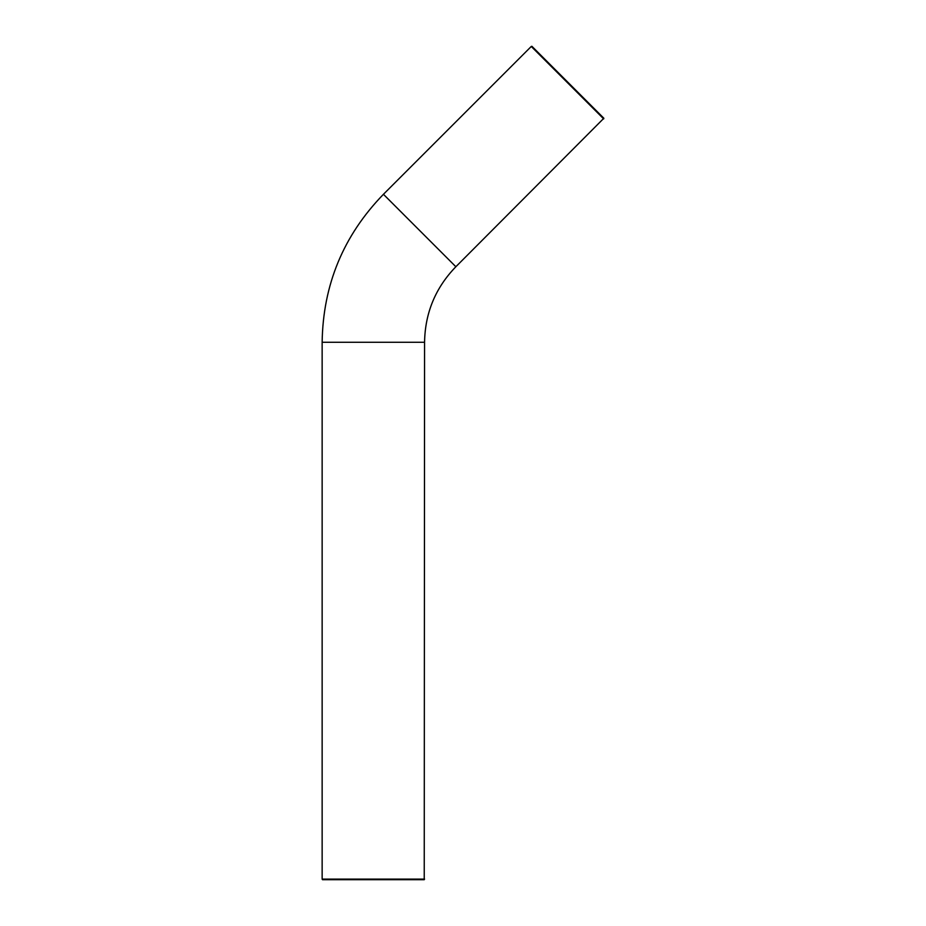 <?xml version="1.0" encoding="UTF-8"?>
<svg xmlns="http://www.w3.org/2000/svg" width="926" height="926" viewBox="0 0 926 926"><rect width="100%" height="100%" fill="white"/><g stroke="black" fill="none" stroke-linecap="round" stroke-linejoin="round"><path stroke-width="1.39" d="M531.906 46.3L603.856 118.25L531.906 46.3L531.258 46.474L603.683 118.91L531.258 46.474L383.433 194.298C343.419 235.517 322.977 284.838 322.144 342.273L322.144 879.11L424.571 879.11L322.144 879.11L322.48 879.7L424.235 879.7L322.48 879.7M603.856 118.25L455.858 266.734C435.475 287.789 425.046 312.965 424.571 342.273L322.144 342.273M455.858 266.734L383.433 194.298M424.235 879.7L424.571 342.273"/></g></svg>
